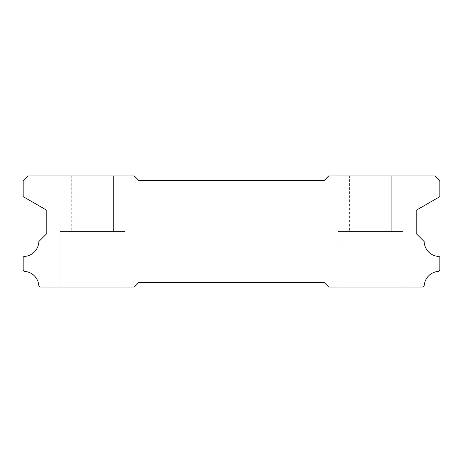 <?xml version="1.0" encoding="UTF-8"?>
<svg xmlns="http://www.w3.org/2000/svg" width="463" height="463" viewBox="0 0 463 463"><rect width="100%" height="100%" fill="white"/><g stroke="black" fill="none" stroke-linecap="round" stroke-linejoin="round"><path stroke-width="0.35" stroke-dasharray="2.31 1.74" d="M402.81 231.5L337.99 231.5L402.81 231.5L337.99 231.5L402.81 231.5L337.99 231.5L402.81 231.5L337.99 231.5L402.81 231.5L337.99 231.5L402.81 231.5L337.99 231.5L402.81 231.5L337.99 231.5L402.81 231.5L337.99 231.5L402.81 231.5L337.99 231.5L402.81 231.5L337.99 231.5L402.81 231.5L337.99 231.5L402.81 231.5L337.99 231.5L402.81 231.5L337.99 231.5L402.81 231.5L337.99 231.5L402.81 231.5L337.99 231.5L402.81 231.5L337.99 231.5L402.81 231.5L337.99 231.5L402.81 231.5L337.99 231.5L402.81 231.5L337.99 231.5L402.81 231.5L337.99 231.5L402.81 231.5L337.99 231.5L402.81 231.5L337.99 231.5L402.81 231.5L337.99 231.5L402.81 231.5L337.99 231.5L402.81 231.5L337.99 231.5L402.81 231.5L337.99 231.5L402.81 231.5L337.99 231.5L402.81 231.5L337.99 231.5L402.81 231.5L337.99 231.5L402.81 231.5L337.99 231.5L402.81 231.5L337.99 231.5L402.81 231.5L337.99 231.5L402.81 231.5L337.99 231.5L402.81 231.5L402.81 287.06L337.99 287.06L402.81 287.06L337.99 287.06L402.81 287.06L337.99 287.06L402.81 287.06L337.99 287.06L402.81 287.06L337.99 287.06L402.81 287.06L337.99 287.06L402.81 287.06L337.99 287.06L402.81 287.06L337.99 287.06L402.81 287.06L337.99 287.06L402.81 287.06L337.99 287.06L402.81 287.06L337.99 287.06L402.81 287.06L337.99 287.06L402.81 287.06L337.99 287.06L402.81 287.06L337.99 287.06L402.81 287.06L337.99 287.06L402.81 287.06L337.99 287.06L402.81 287.06L337.99 287.06L402.81 287.06L337.99 287.06L402.81 287.06L337.99 287.06L402.81 287.06L337.99 287.06L402.81 287.06L337.99 287.06L402.81 287.06L337.99 287.06L402.81 287.06L337.99 287.06L402.81 287.06L337.99 287.06L402.81 287.06L337.99 287.06L402.81 287.06L337.99 287.06L402.81 287.06L337.99 287.06L402.81 287.06L337.99 287.06L402.81 287.06L337.99 287.06L402.81 287.06L337.99 287.06L402.81 287.06L337.99 287.06L402.81 287.06L337.99 287.06L402.81 287.06L337.99 287.06L402.81 287.06L402.81 231.5L402.81 287.06M337.99 231.5L337.99 287.06M125.01 231.5L60.19 231.5L125.01 231.5L60.19 231.5L125.01 231.5L60.19 231.5L125.01 231.5L60.19 231.5L125.01 231.5L60.19 231.5L125.01 231.5L60.19 231.5L125.01 231.5L60.19 231.5L125.01 231.5L60.19 231.5L125.01 231.5L60.19 231.5L125.01 231.5L60.19 231.5L125.01 231.5L60.19 231.5L125.01 231.5L60.19 231.5L125.01 231.5L60.19 231.5L125.01 231.5L60.19 231.5L125.01 231.5L60.19 231.5L125.01 231.5L60.19 231.5L125.01 231.5L60.19 231.5L125.01 231.5L60.19 231.5L125.01 231.5L60.19 231.5L125.01 231.5L60.19 231.5L125.01 231.5L60.19 231.5L125.01 231.5L60.19 231.5L125.01 231.5L60.19 231.5L125.01 231.5L60.19 231.5L125.01 231.5L60.19 231.5L125.01 231.5L60.19 231.5L125.01 231.5L60.19 231.5L125.01 231.5L60.19 231.5L125.01 231.5L60.19 231.5L125.01 231.5L60.19 231.5L125.01 231.5L60.19 231.5L125.01 231.5L60.19 231.5L125.01 231.5L60.19 231.5L125.01 231.5L125.01 287.06L60.19 287.06L125.01 287.06L60.19 287.06L125.01 287.06L60.19 287.06L125.01 287.06L60.19 287.06L125.01 287.06L60.19 287.06L125.01 287.06L60.19 287.06L125.01 287.06L60.19 287.06L125.01 287.06L60.19 287.06L125.01 287.06L60.19 287.06L125.01 287.06L60.19 287.06L125.01 287.06L60.19 287.06L125.01 287.06L60.19 287.06L125.01 287.06L60.19 287.06L125.01 287.06L60.19 287.06L125.01 287.06L60.19 287.06L125.01 287.06L60.19 287.06L125.01 287.06L60.19 287.06L125.01 287.06L60.19 287.06L125.01 287.06L60.19 287.06L125.01 287.06L60.19 287.06L125.01 287.06L60.19 287.06L125.01 287.06L60.19 287.06L125.01 287.06L60.19 287.06L125.01 287.06L60.19 287.06L125.01 287.06L60.19 287.06L125.01 287.06L60.19 287.06L125.01 287.06L60.19 287.06L125.01 287.06L60.19 287.06L125.01 287.06L60.19 287.06L125.01 287.06L60.19 287.06L125.01 287.06L60.19 287.06L125.01 287.06L60.19 287.06L125.01 287.06L60.19 287.06L125.01 287.06L125.01 231.5L125.01 287.06M60.19 231.5L60.19 287.06M71.765 175.94L113.435 175.94L71.765 175.94L113.435 175.94L71.765 175.94L113.435 175.94L71.765 175.94L113.435 175.94L71.765 175.94L113.435 175.94L71.765 175.94L113.435 175.94L71.765 175.94L113.435 175.94L71.765 175.94L113.435 175.94L71.765 175.94L113.435 175.94L71.765 175.94L113.435 175.94L71.765 175.94L113.435 175.94L71.765 175.94L113.435 175.94L71.765 175.94L113.435 175.94L71.765 175.94L113.435 175.94L71.765 175.94L113.435 175.94L71.765 175.94L113.435 175.94L71.765 175.94L113.435 175.94L71.765 175.94L113.435 175.94L71.765 175.94L113.435 175.94L71.765 175.94L113.435 175.94L71.765 175.94L113.435 175.94L71.765 175.94L113.435 175.94L71.765 175.94L113.435 175.94L71.765 175.94L113.435 175.94L71.765 175.94L113.435 175.94L71.765 175.94L113.435 175.94L71.765 175.94L113.435 175.94L71.765 175.94L113.435 175.94L71.765 175.94L113.435 175.94L71.765 175.94L113.435 175.94L71.765 175.94L113.435 175.94L71.765 175.94L113.435 175.94L71.765 175.94L113.435 175.94L113.435 231.5L71.765 231.5L113.435 231.5L71.765 231.5L113.435 231.5L71.765 231.5L113.435 231.5L71.765 231.5L113.435 231.5L71.765 231.5L113.435 231.5L71.765 231.5L113.435 231.5L71.765 231.5L113.435 231.5L71.765 231.5L113.435 231.5L71.765 231.5L113.435 231.5L71.765 231.5L113.435 231.5L71.765 231.5L113.435 231.5L71.765 231.5L113.435 231.5L71.765 231.5L113.435 231.5L71.765 231.5L113.435 231.5L71.765 231.5L113.435 231.5L71.765 231.5L113.435 231.5L71.765 231.5L113.435 231.5L71.765 231.5L113.435 231.5L71.765 231.5L113.435 231.5L71.765 231.5L113.435 231.5L71.765 231.5L113.435 231.5L71.765 231.5L113.435 231.5L71.765 231.5L113.435 231.5L71.765 231.5L113.435 231.5L71.765 231.5L113.435 231.5L71.765 231.5L113.435 231.5L71.765 231.5L113.435 231.5L71.765 231.5L113.435 231.5L71.765 231.5L113.435 231.5L71.765 231.5L113.435 231.5L71.765 231.5L113.435 231.5L71.765 231.5L113.435 231.5L71.765 231.5L113.435 231.5L113.435 175.94L71.765 175.94L71.765 231.5M113.435 175.94L113.435 231.5M349.565 175.94L391.235 175.94L349.565 175.94L391.235 175.94L349.565 175.94L391.235 175.94L349.565 175.94L391.235 175.94L349.565 175.94L391.235 175.94L349.565 175.94L391.235 175.94L349.565 175.94L391.235 175.94L349.565 175.94L391.235 175.94L349.565 175.94L391.235 175.94L349.565 175.94L391.235 175.94L349.565 175.94L391.235 175.94L349.565 175.94L391.235 175.94L349.565 175.94L391.235 175.94L349.565 175.94L391.235 175.94L349.565 175.94L391.235 175.94L349.565 175.94L391.235 175.94L349.565 175.94L391.235 175.94L349.565 175.94L391.235 175.94L349.565 175.94L391.235 175.94L349.565 175.94L391.235 175.94L349.565 175.94L391.235 175.94L349.565 175.94L391.235 175.94L349.565 175.94L391.235 175.94L349.565 175.94L391.235 175.94L349.565 175.94L391.235 175.94L349.565 175.94L391.235 175.94L349.565 175.94L391.235 175.94L349.565 175.94L391.235 175.94L349.565 175.94L391.235 175.94L349.565 175.94L391.235 175.94L349.565 175.94L391.235 175.94L349.565 175.94L391.235 175.94L349.565 175.94L391.235 175.94L391.235 231.5L349.565 231.5L391.235 231.5L349.565 231.5L391.235 231.5L349.565 231.5L391.235 231.5L349.565 231.5L391.235 231.5L349.565 231.5L391.235 231.5L349.565 231.5L391.235 231.5L349.565 231.5L391.235 231.5L349.565 231.5L391.235 231.5L349.565 231.5L391.235 231.5L349.565 231.5L391.235 231.5L349.565 231.5L391.235 231.5L349.565 231.5L391.235 231.5L349.565 231.5L391.235 231.5L349.565 231.5L391.235 231.5L349.565 231.5L391.235 231.5L349.565 231.5L391.235 231.5L349.565 231.5L391.235 231.5L349.565 231.5L391.235 231.5L349.565 231.5L391.235 231.5L349.565 231.5L391.235 231.5L349.565 231.5L391.235 231.5L349.565 231.5L391.235 231.5L349.565 231.5L391.235 231.5L349.565 231.5L391.235 231.5L349.565 231.5L391.235 231.5L349.565 231.5L391.235 231.5L349.565 231.5L391.235 231.5L349.565 231.5L391.235 231.5L349.565 231.5L391.235 231.5L349.565 231.5L391.235 231.5L349.565 231.5L391.235 231.5L349.565 231.5L391.235 231.5L349.565 231.5L391.235 231.5L391.235 175.94L349.565 175.94L349.565 231.5M391.235 175.94L391.235 231.5M324.1 282.43L138.9 282.43L134.27 287.06L40.015 287.06L38.828 285.874A15.279 15.279 0 0 0 24.331 271.393L23.15 270.213L23.15 257.243L23.949 256.444A15.279 15.279 0 0 0 38.84 241.553L46.763 233.63L46.763 210.271L23.15 196.636L23.15 180.57L27.78 175.94L134.27 175.94L138.9 180.57L324.1 180.57L328.73 175.94L435.22 175.94L439.85 180.57L439.85 196.636L416.237 210.271L416.237 233.63L424.16 241.553A15.279 15.279 0 0 0 439.051 256.444L439.85 257.243L439.85 270.213L438.669 271.393A15.279 15.279 0 0 0 424.172 285.874L422.985 287.06L328.73 287.06L324.1 282.43"/><path stroke-width="0.69" d="M138.9 282.43L324.1 282.43L328.73 287.06L422.985 287.06L424.172 285.874A15.279 15.279 0 0 1 438.669 271.393L439.85 270.213L439.85 257.243L439.051 256.444A15.279 15.279 0 0 1 424.16 241.553L416.237 233.63L416.237 210.271L439.85 196.636L439.85 180.57L435.22 175.94L328.73 175.94L324.1 180.57L138.9 180.57L134.27 175.94L27.78 175.94L23.15 180.57L23.15 196.636L46.763 210.271L46.763 233.63L38.84 241.553A15.279 15.279 0 0 1 23.949 256.444L23.15 257.243L23.15 270.213L24.331 271.393A15.279 15.279 0 0 1 38.828 285.874L40.015 287.06L134.27 287.06L138.9 282.43"/></g></svg>
